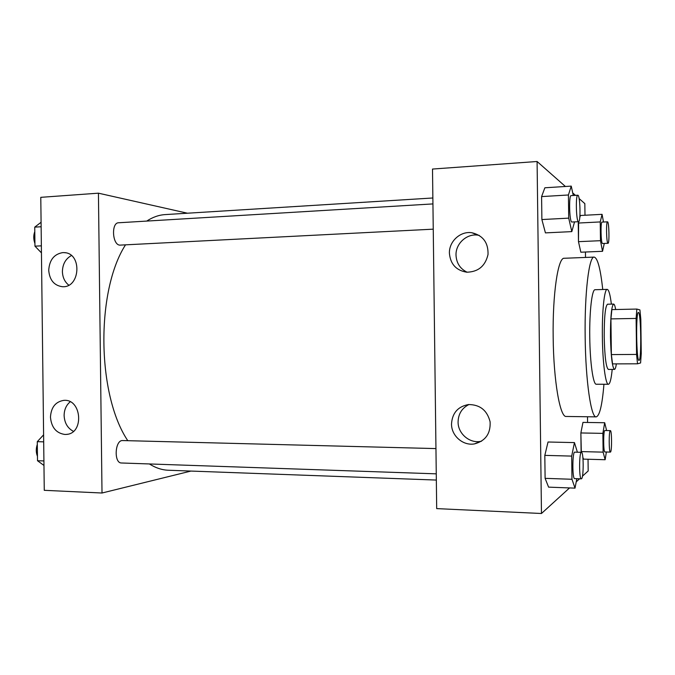 <?xml version="1.0" encoding="UTF-8"?>
<svg xmlns="http://www.w3.org/2000/svg" width="675" height="675" viewBox="0 0 675 675"><rect width="100%" height="100%" fill="white"/><g stroke="black" fill="none" stroke-linecap="round" stroke-linejoin="round"><path stroke-width="1.01" d="M639.039 360.374L638.997 360.382C636.339 361.783 635.698 311.15 638.39 312.483C641.039 311.496 641.706 360.669 639.039 360.374M641.25 353.582L640.82 319.292L639.917 309.918L636.837 309.066L636.112 318.431L636.559 354.426L637.529 363.8L640.583 362.956L641.25 353.582M636.112 318.431L610.926 318.895L611.373 354.594L636.559 354.426M611.373 354.594L612.554 363.892L637.529 363.8M610.926 318.895L611.871 309.606L636.837 309.066M615.676 309.521C615.035 305.935 614.351 304.121 613.626 304.071C611.508 305.918 610.453 316.811 610.47 336.749C610.951 356.721 612.284 367.613 614.452 369.419C615.178 369.352 615.819 367.504 616.368 363.876M614.452 369.419L608.361 369.427C606.083 367.63 604.699 356.763 604.201 336.825C604.201 316.929 605.306 306.062 607.534 304.214L613.626 304.071M611.373 304.13C610.183 294.57 608.791 289.651 607.213 289.373C604.387 288.773 601.99 310.973 602.37 336.833C602.64 362.737 605.602 384.952 608.42 384.277C609.989 383.957 611.246 379.012 612.2 369.419M607.213 289.373L595.097 289.718C592.009 289.128 589.376 311.243 589.756 336.994C590.017 362.787 593.215 384.91 596.295 384.235L608.42 384.277M602.741 289.499C600.497 268.793 597.645 257.993 594.186 257.099C589.072 255.994 584.508 292.908 585.166 337.002C585.613 381.173 591.114 418.12 596.219 416.872C599.645 415.884 602.227 405.017 603.939 384.261M596.219 416.872L566.215 416.458C560.09 417.673 553.584 381.105 553.171 337.407C552.496 293.794 558.065 257.226 564.216 258.272L594.186 257.099M565.414 186.486L537.089 161.502L541.468 513.498L569.557 487.924M576.222 481.849L579.589 478.786M582.449 476.179L588.187 470.964L588.035 459.253M587.579 422.466L587.503 416.753M585.512 257.437L585.444 252.011M584.989 215.249L584.837 203.622L579.108 198.568M575.48 195.362L572.729 192.94M577.403 452.216L574.45 442.597L548.033 442.007L544.818 455.372L545.105 478.347L548.598 487.139L575.016 488.135L576.83 478.693M573.286 195.497L571.244 186.114L544.868 187.785L541.595 196.594L541.882 219.552L545.434 232.883L571.809 231.618L574.526 221.94M603.492 222.024L602.066 214.338L600.235 221.932L578.247 223.045L578.618 221.721L578.475 241.667L580.837 252.205L602.53 251.311L604.294 243.464M580.382 215.494L579.749 217.713L580.382 215.494L602.066 214.338M606.631 430.549L604.682 422.736L582.964 422.39L580.871 432.953L581.327 452.318L581.099 451.583L603.112 452.14L605.138 459.726L606.378 452.005M583.428 459.118L582.837 457.228L583.428 459.118L605.138 459.726M541.468 513.498L436.691 508.612L432.506 169.054L537.089 161.502M449.407 253.243C448.951 241.439 460.401 230.884 471.884 232.74C483.005 235.432 488.388 242.688 488.025 254.5C485.317 266.051 478.212 271.957 466.737 272.202C456.173 270.439 450.402 264.119 449.407 253.243M451.516 423.968C452.25 413.016 457.903 406.544 468.467 404.553C479.959 404.57 487.173 410.324 490.109 421.824C490.708 433.628 485.468 440.994 474.398 443.914C462.991 445.989 451.347 435.746 451.516 423.968M479.182 235.356L478.018 235.162C466.779 233.339 455.566 243.633 456.013 255.167C456.443 263.115 460.139 268.802 467.117 272.227M468.965 404.511C461.945 408.08 458.317 413.893 458.08 421.951C457.912 433.46 469.311 443.458 480.473 441.416L481.545 441.214M436.337 480.06L168.337 470.239C161.975 470.011 155.655 467.918 149.377 463.953M127.794 440.691C96.938 394.883 95.715 291.271 125.466 244.907M146.711 221.088C152.761 217.139 158.887 214.979 165.097 214.599L432.861 197.986M433.249 229.163L119.72 245.135C112.252 244.645 111.156 222.598 118.623 222.767L432.937 203.918M436.261 473.842L121.508 462.991C113.619 463.303 114.91 439.746 122.715 440.556L435.949 448.588M102.009 493.012L98.432 193.177L40.787 197.336L44.263 490.32L102.009 493.012L190.957 471.066M187.439 213.216L98.432 193.177M62.767 252.61L64.192 252.627C82.375 252.998 80.376 288.301 62.277 286.698C54.076 285.491 49.553 280.015 48.718 270.262C49.435 259.959 54.118 254.07 62.767 252.61M64.927 434.464C56.244 433.223 51.427 427.461 50.465 417.175C51.072 407.379 55.477 401.785 63.669 400.385C81.726 398.385 84.485 433.637 66.31 434.422L64.927 434.464M71.381 255.563C65.627 258.787 62.632 264.127 62.404 271.586C62.615 277.383 64.733 281.905 68.766 285.145M70.2 401.802C66.218 405.143 64.192 409.733 64.117 415.564C64.522 422.989 67.618 428.245 73.423 431.342M43.605 434.835L37.277 441.678L37.505 460.721L43.968 465.463M37.277 441.678L43.681 441.847M37.505 460.721L43.909 460.941M37.446 456.241C35.944 452.528 35.893 448.58 37.311 444.386M41.082 222.269L34.737 227.137L34.957 246.172L41.445 252.872M34.737 227.137L41.133 226.749M34.957 246.172L41.361 245.835M34.923 243.481C33.421 239.33 33.37 235.372 34.788 231.635M604.682 422.736L602.876 433.375L603.112 452.14M610.394 452.107L604.91 451.963C603.29 452.478 603.264 429.907 604.884 430.515L610.36 430.616C611.837 430.127 611.997 451.195 610.521 452.048L610.394 452.107C608.833 452.621 608.799 430.009 610.36 430.616M582.964 422.39L580.871 432.953L602.876 433.375M580.871 432.953L581.099 451.583M600.235 221.932L600.472 240.688L602.53 251.311M608.015 243.304L602.438 243.498C600.868 242.992 600.463 221.594 602.024 222.1L607.5 221.822C609.053 221.282 609.584 243.717 608.015 243.304L607.905 243.262C606.403 242.755 606.007 221.307 607.5 221.822M578.247 223.045L578.475 241.667L600.472 240.688M578.475 241.667L580.837 252.205M574.45 442.597L571.683 456.097L571.97 479.275L575.016 488.135M581.327 478.845L574.644 478.617C572.189 479.216 572.333 451.356 574.771 452.149L581.437 452.318C583.656 451.752 583.782 477.318 581.572 478.735L581.327 478.845C578.973 479.452 579.091 451.533 581.437 452.318M548.033 442.007L544.818 455.372L571.683 456.097M544.818 455.372L545.105 478.347L571.97 479.275M545.105 478.347L548.598 487.139M571.244 186.114L568.417 194.982L568.713 218.143L571.809 231.618M578.568 221.729L571.691 222.007C569.354 221.113 568.763 195.033 571.101 195.623L577.783 195.227C580.129 194.535 580.939 222.202 578.568 221.729L578.357 221.662C576.112 220.759 575.539 194.628 577.783 195.227M544.868 187.785L541.595 196.594L568.417 194.982M541.595 196.594L541.882 219.552L568.713 218.143M541.882 219.552L545.434 232.883M471.884 232.74L478.018 235.162M474.398 443.914L480.473 441.416M64.192 252.627L65.517 252.788M66.31 434.422L67.601 434.236"/></g></svg>
